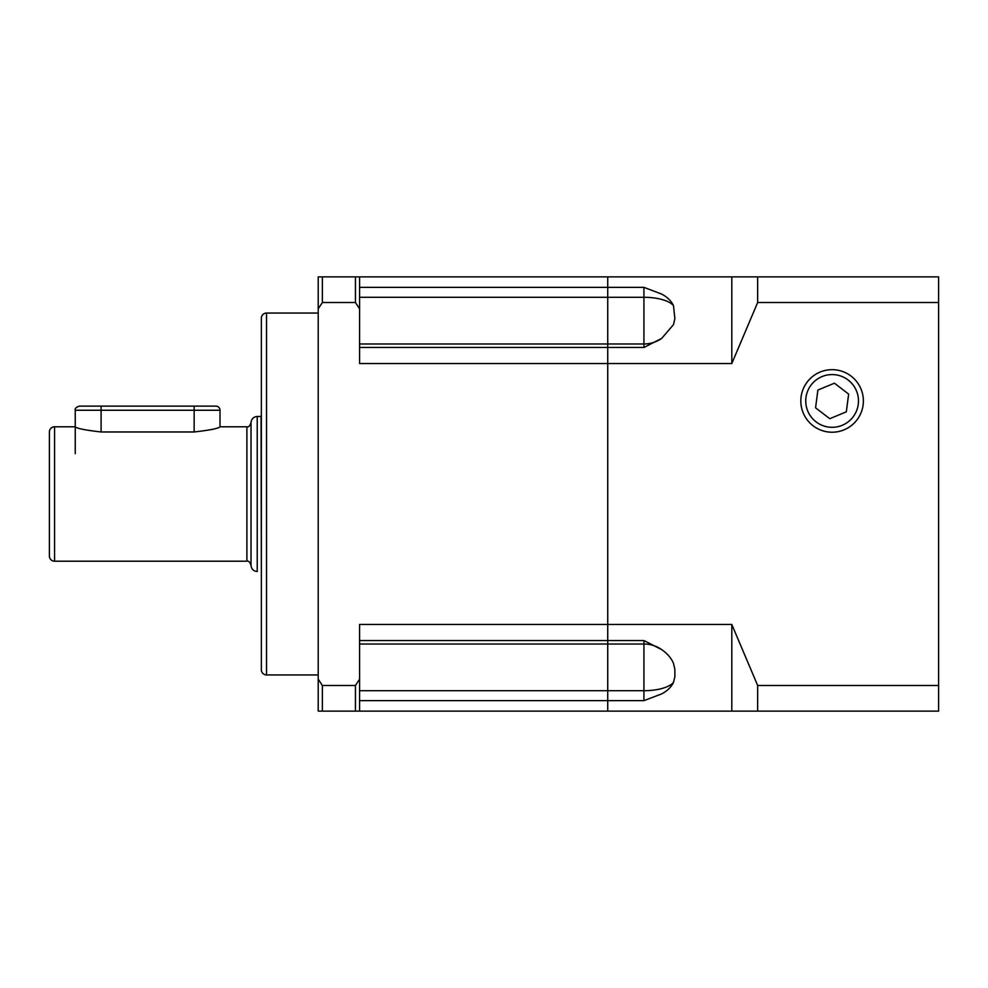 <?xml version="1.0" encoding="UTF-8"?>
<svg xmlns="http://www.w3.org/2000/svg" width="988" height="988" viewBox="0 0 988 988"><rect width="100%" height="100%" fill="white"/><g stroke="black" fill="none" stroke-linecap="round" stroke-linejoin="round"><path stroke-width="1.48" d="M54.575 561.209A5.175 5.175 0 0 1 49.4 556.034L49.4 431.966A5.175 5.175 0 0 1 54.575 426.791L54.575 561.209L246.889 561.209L246.889 426.791L220.003 426.791L220.003 410.255A4.137 4.137 0 0 0 215.866 406.117L79.386 406.117L101.097 406.117L101.097 410.255L75.249 410.255C74.68 408.624 76.051 407.241 79.386 406.117M75.249 453.677L75.249 410.255M807.752 411.045A26.367 26.367 0 0 1 822.004 376.589A26.367 26.367 0 0 1 856.46 390.84A26.367 26.367 0 0 1 842.208 425.297A26.367 26.367 0 0 1 807.752 411.045M829.772 418.702L815.557 407.809L817.891 390.05L834.428 383.183L848.643 394.089L846.321 411.835L829.772 418.702M246.889 426.791C248.519 427.359 249.89 425.989 251.026 422.654L251.026 565.346C251.409 569.1 253.471 571.163 257.226 571.546L257.226 416.454L261.054 416.454L261.363 414.824M194.154 431.966C209.864 430.188 218.472 428.459 220.003 426.791C218.509 428.459 209.888 430.175 194.154 431.966L101.097 431.966C85.388 430.188 76.768 428.459 75.249 426.791C76.743 428.459 85.363 430.175 101.097 431.966L101.097 410.255L194.154 410.255L194.154 431.966M607.731 673.31L607.731 660.12M607.731 640.595L607.731 711.125L731.812 711.125L731.812 624.478L607.731 624.478L607.731 711.125L359.583 711.125L359.583 624.478L607.731 624.478L607.731 640.533L643.929 640.533L661.688 649.61C667.32 653.5 671.26 658.082 673.495 663.368L674.866 669.395L674.866 676.78L673.495 682.375C671.272 687.068 667.332 690.908 661.688 693.897L643.929 700.64L359.583 700.64M359.583 644.015L643.929 644.015A31.023 31.023 0 0 1 661.688 649.61M359.583 276.875L607.731 276.875L607.731 297.289L643.929 297.289L643.929 287.36L661.688 294.103C667.295 297.055 671.223 300.895 673.495 305.625L674.866 318.605L673.495 324.632L661.688 338.39L643.929 347.467L607.731 347.467L607.731 624.478L607.731 363.522L731.812 363.522L731.812 276.875L607.731 276.875L607.731 363.522L359.583 363.522L359.583 276.875L322.36 276.875L322.36 302.513L318.222 308.824L318.222 276.875L322.36 276.875M863.376 400.943A31.283 31.283 0 0 1 832.106 432.225A31.283 31.283 0 0 1 800.823 400.943A31.283 31.283 0 0 1 832.106 369.673A31.283 31.283 0 0 1 863.376 400.943M757.66 711.125L757.66 685.487L938.6 685.487L938.6 711.125L731.812 711.125M757.66 685.487L731.812 624.478M938.6 685.487L938.6 276.875L757.66 276.875L757.66 302.513L731.812 363.522M731.812 276.875L757.66 276.875M938.6 302.513L757.66 302.513M261.363 573.176L261.054 416.454M359.583 343.985L607.731 343.985L607.731 347.467L359.583 347.467M266.525 313.06A5.175 5.175 0 0 0 261.363 318.222L261.363 669.778A5.175 5.175 0 0 0 266.525 674.94L266.525 313.06L318.222 313.06M318.222 674.94L266.525 674.94M359.583 297.289L607.731 297.289L607.731 343.985L643.929 343.985L643.929 297.289A31.023 11.942 180 0 1 673.495 305.625M359.583 308.824L355.445 302.513L355.445 276.875M359.583 679.176L355.445 685.487L322.36 685.487L322.36 711.125L318.222 711.125L318.222 679.176L322.36 685.487M359.583 711.125L355.445 711.125L355.445 685.487M355.445 302.513L322.36 302.513M355.445 711.125L322.36 711.125M318.222 679.176L318.222 308.824M220.003 410.255L194.154 410.255L194.154 406.117M643.929 700.64L643.929 690.711A31.023 11.942 180 0 0 673.495 682.375M643.929 640.533L643.929 690.711L359.583 690.711M359.583 287.36L643.929 287.36M643.929 347.467L643.929 343.985C650.413 343.935 656.341 342.07 661.688 338.39M359.583 640.533L607.731 640.533M54.575 426.791L75.249 426.791M246.889 561.209C248.519 560.641 249.89 562.011 251.026 565.346M257.226 416.454C253.471 416.837 251.409 418.9 251.026 422.654"/></g></svg>
